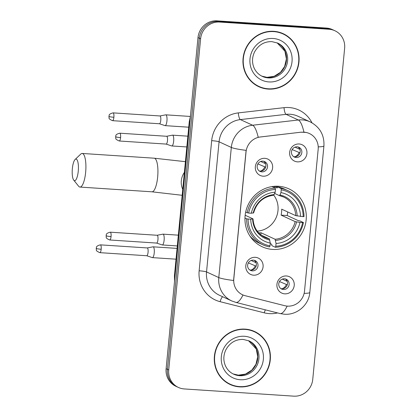 <?xml version="1.0" encoding="UTF-8"?>
<svg xmlns="http://www.w3.org/2000/svg" width="417" height="417" viewBox="0 0 417 417"><rect width="100%" height="100%" fill="white"/><g stroke="black" fill="none" stroke-linecap="round" stroke-linejoin="round"><path stroke-width="0.63" d="M278.671 186.274A31.88 30.42 114.7 0 0 246.098 210.35A31.88 30.42 114.7 0 0 262.283 246.791A31.88 30.42 114.7 0 0 272.588 249.402A31.88 30.42 114.7 0 0 305.161 225.326A31.88 30.42 114.7 0 0 288.976 188.885A31.88 30.42 114.7 0 0 278.671 186.274M253.583 275.184A9.023 8.611 -65.3 0 1 245.806 265.681A9.023 8.611 -65.3 0 1 255.308 257.315A9.023 8.611 -65.3 0 1 263.085 266.823A9.023 8.611 -65.3 0 1 253.583 275.184M253.327 260.135A5.416 5.166 114.7 0 0 250.544 270.414A5.416 5.166 114.7 0 0 257.826 266.771A5.416 5.166 114.7 0 0 253.327 260.135M263.117 176.198A9.023 8.611 -65.3 0 1 255.334 166.696A9.023 8.611 -65.3 0 1 264.837 158.33A9.023 8.611 -65.3 0 1 272.619 167.832A9.023 8.611 -65.3 0 1 263.117 176.198M262.861 161.15A5.416 5.166 114.7 0 0 260.078 171.429A5.416 5.166 114.7 0 0 267.36 167.78A5.416 5.166 114.7 0 0 262.861 161.15M284.717 293.839A9.023 8.611 -65.3 0 1 276.935 284.337A9.023 8.611 -65.3 0 1 286.437 275.971A9.023 8.611 -65.3 0 1 294.22 285.473A9.023 8.611 -65.3 0 1 284.717 293.839M284.462 278.791A5.416 5.166 114.7 0 0 281.678 289.07A5.416 5.166 114.7 0 0 288.96 285.421A5.416 5.166 114.7 0 0 284.462 278.791M297.425 161.853A9.023 8.611 -65.3 0 1 289.648 152.351A9.023 8.611 -65.3 0 1 299.145 143.985A9.023 8.611 -65.3 0 1 306.928 153.487A9.023 8.611 -65.3 0 1 297.425 161.853M297.17 146.805A5.416 5.166 114.7 0 0 294.386 157.084A5.416 5.166 114.7 0 0 301.668 153.44A5.416 5.166 114.7 0 0 297.17 146.805M254.229 260.281A5.416 5.166 -65.3 0 1 249.762 269.961M263.758 161.29A5.416 5.166 -65.3 0 1 259.296 170.975M285.358 278.931A5.416 5.166 -65.3 0 1 280.896 288.616M298.066 146.951A5.416 5.166 -65.3 0 1 293.604 156.63M301.439 132.278A16.242 15.497 -65.3 0 1 304.165 132.21A16.242 15.497 -65.3 0 1 309.414 133.539A16.242 15.497 -65.3 0 1 318.171 149.312L304.519 291.066A16.242 15.497 -65.3 0 1 284.743 305.703L245.123 295.695A16.242 15.497 -65.3 0 1 242.548 294.783A16.242 15.497 -65.3 0 1 233.796 279.009L246.03 151.96A16.242 15.497 -65.3 0 1 260.406 136.969L301.204 132.168L306.323 132.476M273.797 31.317A29.174 27.84 114.7 0 0 243.992 53.35A29.174 27.84 114.7 0 0 258.801 86.7A29.174 27.84 114.7 0 0 268.235 89.092A29.174 27.84 114.7 0 0 298.04 67.054A29.174 27.84 114.7 0 0 283.232 33.709A29.174 27.84 114.7 0 0 273.797 31.317M258.154 86.387A29.174 27.84 114.7 0 0 263.476 88.034M245.123 329.117A29.174 27.84 114.7 0 0 215.318 351.15A29.174 27.84 114.7 0 0 230.127 384.495A29.174 27.84 114.7 0 0 239.561 386.887A29.174 27.84 114.7 0 0 269.366 364.854A29.174 27.84 114.7 0 0 254.558 331.505A29.174 27.84 114.7 0 0 245.123 329.117M229.48 384.187A29.174 27.84 114.7 0 0 234.802 385.834M334.903 30.743L332.292 29.539A18.046 17.222 114.7 0 0 326.459 28.059L217.002 20.85A18.046 17.222 114.7 0 0 197.997 37.582L166.112 368.732L167.42 369.332A18.046 17.222 114.7 0 0 177.147 386.861A18.046 17.222 114.7 0 1 167.42 369.332L199.305 38.182L167.42 369.332L168.729 369.936A18.046 17.222 114.7 0 0 178.455 387.461A18.046 17.222 114.7 0 0 184.288 388.941L293.745 396.15A18.046 17.222 114.7 0 0 312.745 379.418L344.635 48.268A18.046 17.222 114.7 0 0 334.903 30.743A18.046 17.222 114.7 0 0 329.07 29.263L219.613 22.054A18.046 17.222 114.7 0 0 200.613 38.786L168.729 369.936M217.002 20.85L218.31 21.455A18.046 17.222 114.7 0 0 199.305 38.182A18.046 17.222 114.7 0 1 218.31 21.455L327.762 28.658L218.31 21.455L219.613 22.054M333.6 30.139A18.046 17.222 114.7 0 0 327.762 28.658A18.046 17.222 114.7 0 1 333.6 30.139M242.996 294.981A21.053 6.198 104.2 0 1 235.897 302.403L231.758 300.944A24.061 22.961 -65.3 0 1 218.789 277.571A21.053 2.163 -174.5 0 0 233.572 280.49L246.103 150.355A21.053 2.163 5.5 0 1 231.32 147.441A24.061 22.961 -65.3 0 1 252.619 125.23A21.053 5.447 83.5 0 1 258.191 137.24L301.204 132.168M258.608 334.194A29.174 27.84 114.7 0 0 253.901 331.213M287.282 36.394A29.174 27.84 114.7 0 0 282.575 33.417M166.112 368.732A18.046 17.222 114.7 0 0 175.838 386.257L178.455 387.461M283.107 33.98A28.872 27.553 114.7 0 0 273.771 31.614A28.872 27.553 114.7 0 0 244.268 53.423A28.872 27.553 114.7 0 0 258.931 86.423A28.872 27.553 114.7 0 0 268.267 88.79A28.872 27.553 114.7 0 0 297.764 66.986A28.872 27.553 114.7 0 0 283.107 33.98L281.798 33.381A28.872 27.553 114.7 0 0 277.248 31.77M253.442 83.41A28.872 27.553 114.7 0 0 257.623 85.824L258.931 86.423M254.433 331.781A28.872 27.553 114.7 0 0 245.097 329.414A28.872 27.553 114.7 0 0 215.594 351.218A28.872 27.553 114.7 0 0 230.257 384.224A28.872 27.553 114.7 0 0 239.587 386.59A28.872 27.553 114.7 0 0 269.09 364.781A28.872 27.553 114.7 0 0 254.433 331.781L253.124 331.176A28.872 27.553 114.7 0 0 248.574 329.566M224.768 381.206A28.872 27.553 114.7 0 0 228.949 383.619L230.257 384.224M72.365 168.525A10.826 3.039 -86.2 0 0 73.741 180.154A10.826 3.039 -86.2 0 0 78.25 171.236A10.826 3.039 -86.2 0 0 75.102 159.492A10.826 3.039 -86.2 0 0 72.365 168.525M75.102 159.492L80.747 154.097A16.842 4.728 93.8 0 1 82.175 153.451A16.842 4.728 93.8 0 1 85.641 172.367A16.842 4.728 93.8 0 1 79.96 187.066A16.842 4.728 93.8 0 1 78.631 186.237L73.741 180.154M248.073 219.019L246.588 218.795A29.836 28.471 114.7 0 0 262.814 244.784A29.836 28.471 114.7 0 0 269.591 246.89L270.034 245.842A28.632 27.324 114.7 0 1 248.073 219.019L250.737 219.196A25.864 24.681 114.7 0 0 270.299 243.085L269.33 238.873L261.115 235.089M245.16 215.245L252.905 218.816L250.737 219.196M273.583 186.373L277.133 188.01L277.519 186.873L281.011 188.484L281.225 189.834A28.632 27.324 114.7 0 1 303.185 216.658L304.019 216.579A29.836 28.471 114.7 0 0 287.793 190.59A29.836 28.471 114.7 0 0 281.011 188.484M303.185 216.658L295.716 215.641L281.678 209.172A22.257 21.241 -65.3 0 1 281.105 215.13L287.198 215.532A28.575 27.267 114.7 0 0 287.688 211.945M287.198 215.532L298.473 220.723L299.948 220.927L303.446 222.537L302.612 222.61A28.632 27.324 114.7 0 1 275.793 246.223L275.356 247.271A29.836 28.471 114.7 0 0 303.446 222.537M275.356 247.271L271.858 245.655L271.717 244.279L270.252 243.601M249.903 236.006A29.836 28.471 114.7 0 0 259.317 243.174L262.814 244.784M246.588 218.795L244.961 218.044M245.665 212.149L248.647 213.066A28.632 27.324 114.7 0 1 275.465 189.454L275.251 188.109A29.836 28.471 114.7 0 0 247.161 212.837M275.251 188.109L271.962 186.587M275.793 246.223L276.059 243.465A25.864 24.681 114.7 0 0 299.948 222.438L302.612 222.61M270.299 243.085L270.034 245.842M275.465 189.454L275.199 192.211A25.864 24.681 114.7 0 0 251.315 213.238L248.647 213.066M299.948 222.438L295.142 221.599L281.105 215.13M258.639 232.822A22.257 21.241 114.7 0 0 261.052 232.785L275.09 239.254L276.059 243.465M253.588 212.962C256.669 202.506 263.356 196.595 273.656 195.229L275.199 192.211M251.315 213.238L253.479 212.863M252.905 218.816L252.629 219.029A23.138 22.08 114.7 0 0 269.82 240.02M287.793 190.59L284.3 188.979A29.836 28.471 114.7 0 0 277.519 186.873M300.521 216.48A25.864 24.681 114.7 0 0 280.959 192.591L281.225 189.834M280.959 192.591L279.958 194.974L279.296 195.583L274.673 193.457M295.716 215.641A22.257 21.241 114.7 0 0 283.628 197.017L279.296 195.583M257.242 231.143A22.257 21.241 114.7 0 0 275.976 217.976A22.257 21.241 114.7 0 0 273.781 195.187M260.849 234.88L261.052 232.785M295.007 147.133L299.328 149.124A6.615 6.312 114.7 0 0 298.906 147.696M299.99 152.851L292.187 149.567M294.72 156.782A6.615 6.312 114.7 0 0 298.984 152.7M164.955 125.6A5.416 1.522 -86.2 0 0 165.007 125.616A5.416 1.522 -86.2 0 0 165.116 125.642A5.416 1.522 -86.2 0 0 166.941 120.914A5.416 1.522 -86.2 0 0 165.987 114.878A5.416 1.522 -86.2 0 0 165.83 114.837A5.416 1.522 -86.2 0 0 165.716 114.842L159.93 115.957M159.377 123.745A3.909 1.1 -86.2 0 0 159.456 123.76A3.909 1.1 -86.2 0 0 160.774 120.346A3.909 1.1 -86.2 0 0 160.086 115.989A3.909 1.1 -86.2 0 0 159.966 115.957A3.909 1.1 -86.2 0 0 159.888 115.962M299.328 149.124L299.844 149.203M282.299 279.119L286.62 281.11A6.615 6.312 114.7 0 0 286.198 279.682M287.277 284.832L279.479 281.548M282.007 288.767A6.615 6.312 114.7 0 0 286.276 284.681M152.247 257.581A5.416 1.522 -86.2 0 0 152.299 257.602A5.416 1.522 -86.2 0 0 152.408 257.623A5.416 1.522 -86.2 0 0 154.233 252.9A5.416 1.522 -86.2 0 0 153.279 246.864A5.416 1.522 -86.2 0 0 153.117 246.822A5.416 1.522 -86.2 0 0 153.008 246.828L147.222 247.938M146.664 255.73A3.909 1.1 -86.2 0 0 146.748 255.746A3.909 1.1 -86.2 0 0 148.066 252.332A3.909 1.1 -86.2 0 0 147.373 247.969A3.909 1.1 -86.2 0 0 147.258 247.943A3.909 1.1 -86.2 0 0 147.18 247.948M286.62 281.11L287.131 281.188M260.698 161.478L265.019 163.469A6.615 6.312 114.7 0 0 264.597 162.041M265.676 167.191L257.878 163.907M260.406 171.126A6.615 6.312 114.7 0 0 264.675 167.04M171.668 145.924A5.416 1.522 -86.2 0 0 171.715 145.945A5.416 1.522 -86.2 0 0 171.825 145.966A5.416 1.522 -86.2 0 0 173.654 141.238A5.416 1.522 -86.2 0 0 172.701 135.202A5.416 1.522 -86.2 0 0 172.539 135.16A5.416 1.522 -86.2 0 0 172.424 135.165L166.638 136.281M166.086 144.068A3.909 1.1 -86.2 0 0 166.164 144.084A3.909 1.1 -86.2 0 0 167.483 140.67A3.909 1.1 -86.2 0 0 166.795 136.312A3.909 1.1 -86.2 0 0 166.68 136.281A3.909 1.1 -86.2 0 0 166.597 136.286M265.019 163.469L265.53 163.547M251.17 260.463L255.485 262.455A6.615 6.312 114.7 0 0 255.063 261.026M256.147 266.182L248.344 262.898M250.878 270.117A6.615 6.312 114.7 0 0 255.141 266.03M162.135 244.909A5.416 1.522 -86.2 0 0 162.187 244.93A5.416 1.522 -86.2 0 0 162.296 244.951A5.416 1.522 -86.2 0 0 164.121 240.228A5.416 1.522 -86.2 0 0 163.167 234.187A5.416 1.522 -86.2 0 0 163.005 234.145A5.416 1.522 -86.2 0 0 162.896 234.156L157.105 235.266M156.552 243.059A3.909 1.1 -86.2 0 0 156.636 243.075A3.909 1.1 -86.2 0 0 157.954 239.66A3.909 1.1 -86.2 0 0 157.261 235.297A3.909 1.1 -86.2 0 0 157.146 235.271A3.909 1.1 -86.2 0 0 157.068 235.277M255.485 262.455L256.002 262.533M277.555 312.927A30.076 28.7 -65.3 0 1 269.226 313.62A30.076 28.7 -65.3 0 1 264.269 312.839L220.124 301.689A30.076 28.7 -65.3 0 1 199.144 270.795L211.674 140.659A30.076 28.7 -65.3 0 1 238.3 112.898L284.024 107.669A30.076 28.7 -65.3 0 1 311.979 122.806M238.3 112.898A6.015 1.559 -96.5 0 0 240.369 119.585L252.619 125.23L298.343 119.997A24.061 22.961 -65.3 0 1 302.382 119.903A24.061 22.961 -65.3 0 1 310.159 121.873L297.91 116.223A24.061 22.961 114.7 0 0 290.128 114.253A24.061 22.961 114.7 0 0 286.093 114.352L240.369 119.585A24.061 22.961 114.7 0 0 219.066 141.79L206.54 271.926A24.061 22.961 114.7 0 0 219.509 295.293L231.758 300.944M303.936 132.116A21.053 5.447 83.5 0 0 298.343 119.997L286.093 114.352A6.015 1.559 -96.5 0 1 284.024 107.669M304.134 293.375A21.053 2.163 5.5 0 0 309.815 292.447L323.926 145.934A21.053 2.163 -174.5 0 1 318.228 146.857M199.144 270.795A6.015 0.62 5.5 0 1 206.54 271.926L218.789 277.571L231.32 147.441L219.066 141.79A6.015 0.62 5.5 0 0 211.674 140.659M287.157 306.104A21.053 6.198 104.2 0 1 280.042 313.553L235.897 302.403M329.07 29.263L326.459 28.059M200.613 38.786L197.997 37.582M222.652 296.742A6.015 1.772 -75.8 0 0 220.124 301.689M265.363 309.847A6.015 1.772 -75.8 0 0 264.269 312.839M190.11 119.486A24.061 22.961 114.7 0 0 189.714 122.113L189.855 122.181M174.525 281.371L174.426 275.83L189.261 121.722A12.03 1.235 5.5 0 0 189.714 122.113L175.015 276.283M174.426 275.83A12.03 1.235 5.5 0 0 174.879 276.221A24.061 22.961 114.7 0 0 174.765 278.874M277.133 42.847L284.92 51.202L286.396 58.927L284.629 66.485L280.516 72.277L274.193 76.285L267.036 77.348L261.793 76.129A18.332 17.498 114.7 0 0 267.146 77.38A18.332 17.498 114.7 0 0 285.791 63.848A18.332 17.498 114.7 0 0 277.138 42.852M262.361 76.405A18.332 17.498 114.7 0 0 268.287 77.906A18.332 17.498 114.7 0 0 287.021 64.056A18.332 17.498 114.7 0 0 277.712 43.102L271.889 41.627C264.149 41.465 258.311 45.031 254.375 52.328C252.03 57.593 251.92 62.774 254.047 67.862C255.829 71.781 258.603 74.633 262.361 76.405M268.923 81.93A21.945 20.939 114.7 0 0 292.03 61.586A21.945 20.939 114.7 0 0 273.109 38.479A21.945 20.939 114.7 0 0 250.002 58.818A21.945 20.939 114.7 0 0 268.923 81.93M238.472 375.175A18.332 17.498 114.7 0 0 257.112 361.648A18.332 17.498 114.7 0 0 248.464 340.647L256.247 348.998L257.722 356.728L255.955 364.286L251.842 370.077L245.519 374.08L238.362 375.149L233.119 373.924A18.332 17.498 114.7 0 0 238.472 375.175M233.687 374.2A18.332 17.498 114.7 0 0 239.613 375.701A18.332 17.498 114.7 0 0 258.347 361.857A18.332 17.498 114.7 0 0 249.038 340.897L243.215 339.422C235.475 339.261 229.637 342.831 225.701 350.124C223.356 355.393 223.246 360.569 225.373 365.657C227.156 369.582 229.929 372.428 233.687 374.2M240.249 379.731A21.945 20.939 114.7 0 0 263.356 359.386A21.945 20.939 114.7 0 0 244.435 336.274A21.945 20.939 114.7 0 0 221.328 356.618A21.945 20.939 114.7 0 0 240.249 379.731M182.177 195.297L151.97 191.81A16.842 4.728 -86.2 0 0 157.652 177.11A16.842 4.728 -86.2 0 0 154.186 158.194L82.175 153.451M182.75 189.381A16.842 16.07 -65.3 0 1 181.317 180.733A16.842 16.07 -65.3 0 1 184.382 172.383M253.02 218.909C253.656 227.573 257.649 233.749 264.993 237.445A22.257 21.241 114.7 0 0 269.33 238.873M275.58 240.4A23.138 22.08 114.7 0 0 296.57 221.922M274.193 194.593A23.138 22.08 114.7 0 0 253.202 213.071M275.09 239.254A22.257 21.241 114.7 0 0 295.142 221.599M297.144 215.964A23.138 22.08 114.7 0 0 279.958 194.974M283.628 197.017A22.257 21.241 114.7 0 0 279.406 195.609M113.883 117.26A3.909 1.1 -86.2 0 0 113.075 112.871C107.523 114.336 109.645 115.905 108.926 116.395A3.909 0.401 -174.5 0 0 109.072 116.525A3.909 0.401 5.5 0 0 113.883 117.26A3.909 1.1 -86.2 0 1 112.564 120.675L159.456 123.76M101.169 249.246A3.909 1.1 -86.2 0 0 100.367 244.852C94.815 246.322 96.937 247.891 96.218 248.381A3.909 0.401 -174.5 0 0 96.363 248.506A3.909 0.401 5.5 0 0 101.169 249.246A3.909 1.1 -86.2 0 1 99.851 252.655L146.748 255.746M120.591 137.584A3.909 1.1 -86.2 0 0 119.783 133.195C114.232 134.66 116.353 136.229 115.634 136.719A3.909 0.401 -174.5 0 0 115.785 136.849A3.909 0.401 5.5 0 0 120.591 137.584A3.909 1.1 -86.2 0 1 119.272 140.998L166.164 144.084M111.058 236.575A3.909 1.1 -86.2 0 0 110.255 232.18C104.698 233.65 106.825 235.219 106.106 235.709A3.909 0.401 -174.5 0 0 106.252 235.834A3.909 0.401 5.5 0 0 111.058 236.575A3.909 1.1 -86.2 0 1 109.739 239.983L156.636 243.075M280.042 313.553L284.311 314.225C296.925 315.346 308.914 304.978 309.815 292.447M323.926 145.934C324.442 135.019 319.849 126.997 310.159 121.873M189.261 121.722L190.423 116.28M185.414 161.676L154.186 158.194M151.97 191.81L79.96 187.066M275.335 186.237L277.388 187.186M251.409 238.138L252.4 238.592M188.734 127.195L165.116 125.642M159.414 123.76L165.007 125.616M190.366 116.452L165.83 114.837M113.075 112.871L159.966 115.957M112.564 120.675C109.926 119.533 108.774 118.642 109.103 117.995L108.926 116.395M176.026 259.181L152.408 257.623M146.706 255.741L152.299 257.602M177.063 248.396L153.117 246.822M100.367 244.852L147.258 247.943M99.851 252.655C97.218 251.519 96.066 250.627 96.395 249.981L96.218 248.381M186.832 146.951L171.825 145.966M166.122 144.084L171.715 145.945M187.869 136.171L172.539 135.16M119.783 133.195L166.68 136.281M119.272 140.998C116.635 139.857 115.483 138.965 115.817 138.319L115.634 136.719M177.303 245.941L162.296 244.951M156.594 243.069L162.187 244.93M178.34 235.157L163.005 234.145M110.255 232.18L157.146 235.271M109.739 239.983C107.106 238.847 105.954 237.951 106.283 237.309L106.106 235.709"/></g></svg>
